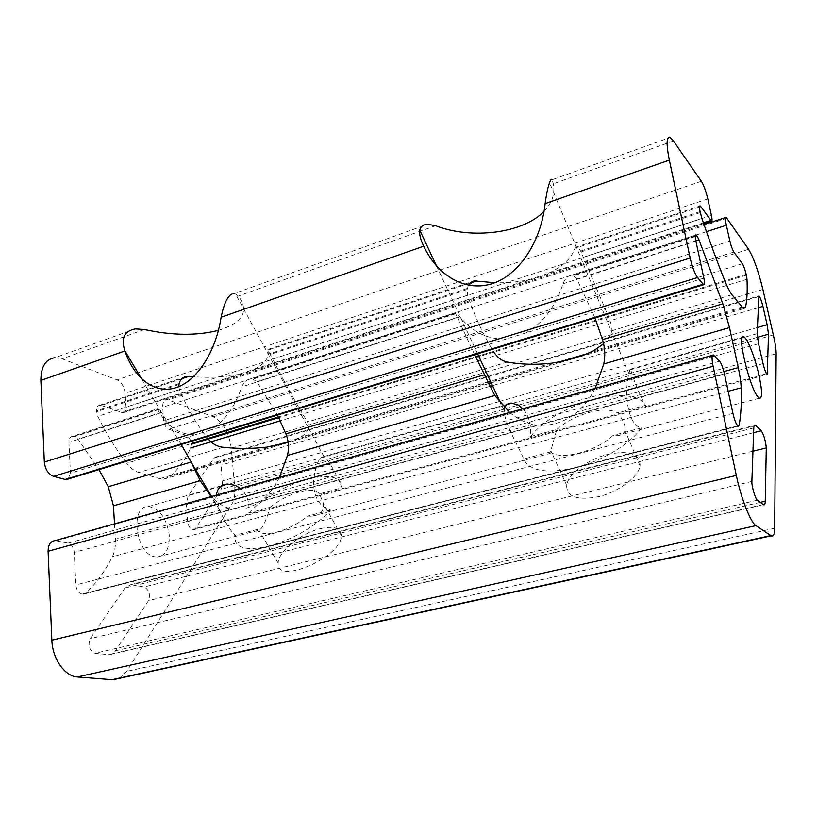 <?xml version="1.0" encoding="UTF-8"?>
<svg xmlns="http://www.w3.org/2000/svg" width="817" height="817" viewBox="0 0 817 817"><rect width="100%" height="100%" fill="white"/><g stroke="black" fill="none" stroke-linecap="round" stroke-linejoin="round"><path stroke-width="0.61" stroke-dasharray="4.08 3.06" d="M216.444 495.112L219.477 509.737C224.389 520.817 229.199 528.895 233.897 533.971L235.459 535.186L235.357 536.422C231.211 562.157 301.524 543.673 330.538 510.063C319.038 506.591 313.391 496.828 313.585 480.774C315.587 465.057 318.967 456.999 323.726 456.591L324.022 456.672C329.016 460.829 335.001 471.174 341.976 487.729L319.488 493.836L323.379 503.313C324.267 510.88 320.499 515.17 312.063 516.191L307.56 516.13C289.841 531.316 260.664 538.812 257.192 529.447L259.081 530.458C262.533 528.344 266.209 520.603 270.141 507.234L248.828 513.015L249.001 508.695C248.95 500.075 246.101 493.294 240.443 488.352M248.828 513.015L250.533 511.319C280.251 481.101 342.241 464.158 341.976 487.729M288.115 442.252L300.768 437.115C307.764 432.571 310.011 427.516 307.519 421.95L300.431 410.297C291.352 394.693 282.1 377.617 272.643 359.092L267.976 350.146C269.457 357.938 264.616 364.402 253.454 369.539L239.524 374.084C225.992 377.127 210.663 378.016 193.527 376.739M178.8 386.635L179.454 389.627C187.062 407.969 196.519 424.278 207.824 438.535L126.717 463.27C130.506 468.1 134.539 471.184 138.839 472.502L159.724 478.691L163.666 479.222L170.314 476.434C178.617 468.764 185.418 459.277 190.698 447.971L191.158 443.56C190.586 439.444 188.972 436.717 186.327 435.39L168.7 429.191C165.943 427.812 164.268 425.014 163.696 420.786L162.716 407.244C162.563 402.475 163.941 399.86 166.842 399.401L703.999 224.573M218.435 330.344C242.802 322.858 249.451 311.42 238.401 296.02L234.561 293.405L427.72 224.256M474.667 354.752L455.202 312.748C455.426 312.186 456.979 313.575 459.838 316.904C473.268 332.774 488.985 340.056 506.989 338.759L210.204 430.15C223.909 422.195 234.438 407.775 241.801 386.87C243.537 382.397 246.346 379.752 250.216 378.935L252.964 379.159L256.855 381.723L277.484 415.046M279.434 477.363C275.196 485.798 270.192 492.733 264.412 498.166C252.637 508.011 240.637 511.319 228.423 508.082C222.142 506.019 216.382 502.2 211.123 496.613M181.282 444.458L161.96 413.085L158.069 408.694C157.201 408.541 157.773 410.032 159.795 413.188C169.456 428.088 181.323 435.267 195.396 434.705L70.415 473.196L68.924 442.344C68.914 438.658 70.17 436.625 72.703 436.258L158.069 408.694M210.204 430.15L195.396 434.705M556.837 429.415C565.65 421.786 576.404 416.149 589.108 412.493C601.782 409.174 611.31 409.307 617.703 412.891C623.177 419.826 625.618 425.728 625.005 430.6C623.994 433.837 621.349 435.553 617.049 435.737L612.975 435.43C596.461 451.515 560.064 460.859 550.495 451.934L556.837 429.415L530.621 436.533L530.703 431.774C530.631 422.226 528.037 414.546 522.941 408.735M530.621 436.533L532.092 434.767C557.265 403.445 633.267 382.56 645.532 405.334L617.703 412.891M603.569 343.773C608.114 339.658 610.881 335.307 611.851 330.732C612.239 327.719 611.075 322.94 608.359 316.404L580.673 251.054C578.497 247.51 576.782 246.254 575.515 247.296L574.923 248.327C571.287 258.775 562.065 267.241 547.257 273.736L530.019 279.353C518.775 281.977 507.051 283.101 494.847 282.723M468.335 285.245L467.12 289.504L467.62 295.192C474.636 316.108 483.235 334.868 493.427 351.443L300.431 410.297M544.071 211.276C552.098 202.973 555.182 193.803 553.334 183.764L552.149 179.709L670.083 137.501M504.661 407.816L504.16 410.563C504.018 423.472 522.053 452.72 523.605 459.042C529.467 471.123 546.757 474.034 575.485 467.773C602.19 460.982 630.285 443.937 641.559 427.873C625.689 424.911 624.637 387.166 628.988 373.747C629.713 369.703 630.275 368.161 630.683 369.121C630.744 371.275 637.005 390.179 645.532 405.334M703.856 278.137L506.989 338.759M525.658 333.009C542.682 323.573 555.152 307.172 563.056 283.785C564.884 278.791 567.539 275.983 571.022 275.349L573.442 275.809L576.853 278.995L595.001 317.946M595.123 388.392C590.323 397.859 584.431 405.702 577.466 411.921C563.301 423.206 548.278 427.352 532.398 424.329C524.289 422.328 516.712 418.375 509.675 412.473M119.241 678.376L126.778 671.339L231.732 504.375C234.305 500.086 235.306 494.397 234.734 487.31L231.262 448.135C229.005 432.469 222.98 422.021 213.166 416.782L166.842 399.401M607.439 454.477C629.304 449.912 640.201 453.782 640.119 466.088C638.128 477.169 618.918 491.589 599.208 496.522C577.507 500.729 566.651 496.991 566.641 485.318C568.142 474.003 587.709 459.358 607.439 454.477M641.559 427.873L612.975 435.43M550.495 451.934L523.605 459.042M158.723 409.143L74.092 436.441L78.034 439.117L98.949 469.642M114.503 523.85L115.411 539.22C115.769 545.96 114.737 551.812 112.327 556.775C105.373 570.766 96.559 582.889 85.877 593.152L738.241 426.249M737.955 426.045L83.263 594.255M82.609 594.204L81.976 594.102C78.483 593.05 76.451 590.007 75.848 584.962L74.265 552.404C73.693 547.451 71.651 544.367 68.148 543.152L55.045 540.599M320.06 528.711C333.673 525.607 340.771 527.956 341.332 535.738C342.078 557.041 275.911 585.595 278.199 563.168C277.811 551.996 300.809 533.317 320.06 528.711M131.905 584.809L130.638 584.706L124.878 588.077L90.248 638.628C87.746 645.624 89.319 650.516 94.986 653.283L109.11 654.723L111.827 654.203L114.237 652.63L148.48 600.648C150.553 594.378 149.102 589.823 144.098 586.984L131.905 584.809L754.04 425.994M222.428 485.38L221.203 465.098C220.406 460.318 218.558 457.643 215.678 457.091L213.891 458.174L188.186 495.694L186.347 504.753L187.644 521.603C188.41 526.516 190.31 529.263 193.343 529.814L195.539 528.466L220.988 489.444L222.418 485.461M154.913 556.765L157.313 557.01C165.871 555.652 169.834 548.187 169.211 534.624C166.351 517.702 159.427 508.348 148.428 506.54C129.525 505.529 135.581 554.018 154.913 556.765M74.092 436.441L72.703 436.258M68.097 479.068L70.415 473.196M181.874 378.71L101.267 405.446L122.846 412.779C125.021 412.432 126.073 410.594 126.002 407.244L125.103 393.202C124.276 386.696 121.59 382.254 117.066 379.905L62.163 358.837L55.035 357.672L135.428 328.883M101.267 405.446L99.837 405.222C97.56 405.569 96.447 407.469 96.488 410.9L97.785 416.394C106.384 433.745 116.024 449.37 126.717 463.27M330.538 510.063L307.56 516.13M257.192 529.447L235.459 535.186M270.141 507.234C279.281 500.035 289.044 494.928 299.43 491.916C309.674 489.26 316.353 489.894 319.488 493.836M223.082 447.256L138.839 472.502M266.802 447.134L159.724 478.691M742.592 307.948L587.535 353.598M559.441 361.87L288.044 441.772M273.797 445.97L170.314 476.434M741.846 307.1L593.428 350.85M551.608 363.177L490.425 381.212M487.483 382.08L300.768 437.115M746.993 279.271L280.282 420.806M746.34 275.186L278.76 417.64M746.146 274.318L278.434 416.946M742.336 263.728L186.327 435.39M733.86 252.075L168.7 429.191M729.898 241.097L163.696 420.786M706.45 231.681L162.716 407.244M727.007 218.21L168.7 399.717M748.597 249.308L213.166 416.782M762.884 289.473L231.262 448.135M731.971 294.733L611.851 330.732M700.067 211.644L580.673 251.054M700.281 212.604L581.163 251.891M507.326 362.064L307.519 421.95M459.838 316.904L241.801 386.87M467.12 289.504L270.447 354.364M467.273 288.493L270.11 353.587M159.795 413.188L68.924 442.344M695.91 241.158L563.056 283.785M159.07 409.429L74.715 436.635M455.508 313.84L252.964 379.159M457.122 317.435L256.855 381.723M695.829 240.811L576.853 278.995M695.277 236.522L573.442 275.809M695.298 236.021L572.737 275.564M161.47 412.34L78.034 439.117M455.365 313.432L252.157 378.996M228.423 508.082L115.411 539.22M728.172 391.302L112.327 556.775M532.398 424.329L264.412 498.166M723.882 371.582L577.466 411.921M737.731 425.841L85.877 593.152M737.669 425.79L81.976 594.102M732.92 413.392L75.848 584.962M724.403 373.798L74.265 552.404M719.624 361.226L68.148 543.152M714.14 355.538L56.496 540.742M774.669 528.252L126.778 671.339M776.15 353.802L231.732 504.375M773.331 334.96L234.734 487.31M753.785 427.914L124.878 588.077M751.875 481.448L90.248 638.628M757.39 500.208L94.986 653.283M763.201 504.559L108.416 654.683M760.259 502.353L115.84 650.7M752.957 451.198L148.48 600.648M753.621 432.683L144.098 586.984M758.472 296.683L213.891 458.174M758.074 307.795L492.488 385.614M489.649 386.451L221.203 465.098M757.155 333.673L188.186 495.694M758.554 343.753L186.347 504.753M763.027 363.606L187.644 521.603M766.54 373.696L195.539 528.466M757.39 337.339L220.988 489.444M757.369 327.535L499.851 401.361M499.167 401.566L222.561 480.866M673.402 140.973L553.334 183.764M435.614 225.727L238.401 296.02M530.019 279.353L253.454 369.539M239.524 374.084L121.508 412.575M711.423 215.422L126.002 407.244M703.396 222.816L547.257 273.736M699.464 207.018L574.923 248.327M469.846 283.182L267.976 350.146M701.905 218.415L583.767 257.13M467.62 295.192L272.643 359.092M724.853 280.874L608.359 316.404M179.454 389.627L97.785 416.394M178.933 384.541L96.529 411.717M179.107 383.622L96.488 410.9M707.788 198.899L125.103 393.202M701.374 181.272L117.066 379.905M144.435 329.506L62.163 358.837M324.022 456.672L235.357 293.63M235.357 536.422L233.897 533.971M219.477 509.737L211.593 496.481M161.96 413.085L141.607 378.894M628.988 373.747L549.565 182.702M504.16 410.563L500.984 403.792M477.628 353.843L436.564 266.056M163.666 479.222L195.12 469.969M195.702 469.795L488.29 383.745M491.211 382.887L743.541 308.673M725.639 217.526L726.19 217.353M640.119 466.088L625.005 430.6M566.641 485.318L550.893 450.882M712.506 355.303L713.496 355.027M130.638 584.706L754.305 425.391M109.11 654.723L763.497 504.743M617.049 435.737L759.391 398.185M630.683 369.121L742.367 337.298M312.063 516.191L550.27 453.353M323.726 456.591L507.224 404.303M157.313 557.01L258.182 530.396M148.428 506.54L222.112 485.543M215.678 457.091L758.605 295.979M193.343 529.814L767.204 374.441M341.332 535.738L323.379 503.313M278.199 563.168L259.081 530.458M250.216 378.935L455.202 312.748M571.022 275.349L695.492 235.153M122.846 412.779L703.641 223.531M575.515 247.296L699.638 206.088M267.874 349.431L471.766 281.742M99.837 405.222L183.886 377.321"/><path stroke-width="1.23" d="M240.443 488.352L235.378 485.359L227.443 484.021C220.937 484.685 217.261 488.382 216.444 495.112M207.824 438.535L208.611 439.475C212.583 444.019 217.404 446.603 223.082 447.256C238.278 448.819 252.851 448.778 266.802 447.134L288.115 442.252M193.527 376.739L186.593 376.423C182.691 377.178 180.2 379.578 179.107 383.622L178.8 386.635M141.607 378.894L124.838 350.718C120.834 338.207 124.368 330.936 135.428 328.894L144.435 329.506C172.162 335.573 196.826 335.848 218.435 330.344M699.638 206.088L700.782 206.578L711.423 220.988C712.24 221.182 712.24 219.324 711.423 215.422L707.788 198.899C705.929 191.137 703.794 185.265 701.374 181.272L673.402 140.973L670.083 137.501C666.376 136.357 666.131 143.894 669.337 160.101L545.133 203.637C541.028 241.812 519.05 274.931 492.437 283.581C465.802 292.292 437.871 276.289 423.727 246.203L221.111 317.241C224.409 301.422 228.893 293.477 234.561 293.405M221.111 317.241C215.851 351.688 197.163 380.793 176.155 387.615C155.128 394.499 134.325 378.935 124.919 350.963L40.87 380.426L44.322 462.065C45.18 469.448 48.285 474.217 53.636 476.372L65.135 479.456L68.097 479.068M277.484 415.046L285.899 433.868C288.646 440.812 289.167 448.012 287.461 455.467L279.434 477.363M211.123 496.613L200.236 480.702L191.127 462.075L181.282 444.458M522.941 408.735L518.397 405.109L511.503 403.087C508.103 403.128 505.815 404.711 504.661 407.816M493.427 351.443L494.142 352.546C497.686 357.846 502.087 361.022 507.326 362.064C521.542 364.586 536.299 364.964 551.608 363.177C567.723 360.593 581.663 356.488 593.428 350.85L603.569 343.773M494.847 282.723L474.36 280.885L468.335 285.245M436.564 266.056L419.785 230.169C420.684 226.421 423.329 224.45 427.72 224.256L435.614 225.727C472.114 239.922 523.564 233.07 544.071 211.276M545.133 203.637C546.379 194.201 547.86 187.226 549.565 182.702C550.668 179.658 551.526 178.657 552.149 179.709M419.785 230.169C419.162 234.295 420.469 239.636 423.727 246.203M509.675 412.473L494.796 395.489L474.667 354.752M595.001 317.946L602.486 339.627C604.988 347.582 605.428 355.691 603.783 363.963L595.123 388.392M700.138 205.925C699.27 205.71 699.25 207.61 700.067 211.644L701.905 218.415C709.564 241.076 717.214 261.9 724.853 280.874C727.538 287.492 729.918 292.108 731.971 294.733L743.541 308.673L745.553 307.069C747.055 300.196 747.535 290.934 746.993 279.271L746.146 274.318C744.961 269.447 743.684 265.913 742.336 263.728L733.86 252.075C732.441 249.777 731.113 246.121 729.898 241.097L726.354 225.257L706.45 231.681M695.492 235.153L697.003 235.97L698.984 239.79L722.841 303.812L729.489 327.597L738.241 367.63C739.998 375.708 740.978 382.438 741.182 387.809C741.693 402.893 740.978 415.455 739.058 425.504L738.241 426.249L737.669 425.79C735.964 423.747 734.381 419.621 732.92 413.392L724.403 373.798C722.974 367.701 721.38 363.514 719.624 361.226L713.496 355.027C711.719 354.649 711.597 358.397 713.129 366.271L736.321 475.433C741.06 498.299 750.66 522.614 755.95 525.637L771.166 535.819C773.413 536.8 774.587 534.277 774.669 528.252L776.15 353.802C776.14 349.472 775.2 343.191 773.331 334.96L762.884 289.473C758.401 271.142 753.642 257.753 748.597 249.308L726.19 217.353C725.128 217.108 725.19 219.742 726.354 225.257M669.337 160.101L690.14 258.039C692.265 267.088 694.726 273.603 697.514 277.566L703.672 284.725C704.714 284.959 704.775 282.764 703.856 278.137L695.91 241.158C695.032 236.787 695.083 234.724 696.064 234.969M200.236 480.702L113.451 505.815L108.283 486.738L98.949 469.642M113.451 505.815L114.503 523.85M712.506 355.303L55.045 540.599C50.511 541.191 48.193 544.755 48.101 551.281L51.859 640.191C52.349 658.727 64.849 676.445 77.401 676.966L112.991 679.744L119.241 678.376M755.837 425.534L755.306 425.136C754.397 424.707 753.887 425.626 753.785 427.914L751.875 481.448C751.569 486.084 755.378 499.054 757.39 500.208L763.497 504.743C764.589 505.233 765.172 504.048 765.243 501.209L766.285 447.9C765.621 440.904 763.946 435.185 761.27 430.753L755.837 425.534L754.04 425.994M767.122 324.737L762.925 306.375C761.505 300.717 760.167 297.214 758.922 295.887L757.155 333.673L758.554 343.753L763.027 363.606C764.487 369.498 765.876 373.114 767.204 374.441L768.511 334.194L767.122 324.737L757.369 327.535M758.38 397.379L759.391 398.185C762.475 398.471 762.281 390.608 758.819 374.584C754.939 357.386 747.463 338.381 743.868 336.87C735.984 331.089 749.975 389.821 758.38 397.379M55.035 357.672C45.64 359.092 40.921 366.67 40.87 380.426M745.553 307.069L742.592 307.948M587.535 353.598L559.441 361.87M288.044 441.772L273.797 445.97M490.425 381.212L487.483 382.08M280.282 420.806L190.698 447.971M278.76 417.64L191.219 444.305M278.434 416.946L191.158 443.56M703.12 284.234L65.135 479.456M697.514 277.566L53.636 476.372M698.984 239.79L695.829 240.811M697.003 235.97L695.277 236.522M696.697 235.572L695.298 236.021M191.127 462.075L108.283 486.738M484.062 374.88L285.899 433.868M722.841 303.812L602.486 339.627M741.182 387.809L728.172 391.302M738.241 367.63L723.882 371.582M739.058 425.504L737.731 425.841M713.129 366.271L48.101 551.281M736.321 475.433L51.859 640.191M755.95 525.637L77.401 676.966M770.778 535.595L112.072 679.693M765.243 501.209L760.259 502.353M766.285 447.9L752.957 451.198M761.27 430.753L753.621 432.683M494.796 395.489L287.461 455.467M729.489 327.597L603.783 363.963M762.925 306.375L758.074 307.795M492.488 385.614L489.649 386.451M767.745 373.369L766.54 373.696M768.511 334.194L757.39 337.339M499.851 401.361L499.167 401.566M710.831 220.396L703.396 222.816M700.782 206.578L699.464 207.018M476.709 280.905L469.846 283.182M189.033 376.331L181.874 378.71M690.14 258.039L44.322 462.065M211.593 496.481L191.219 462.259M500.984 403.792L477.628 353.843M195.12 469.969L195.702 469.795M488.29 383.745L491.211 382.887M703.999 224.573L725.639 217.526M112.991 679.744L771.166 535.819M754.305 425.391L755.306 425.136M742.367 337.298L743.868 336.87M507.224 404.303L511.503 403.087M222.112 485.543L227.443 484.021M66.361 479.599L703.672 284.725M703.641 223.531L711.423 220.988M471.766 281.742L474.36 280.885M183.886 377.321L186.593 376.423"/></g></svg>
